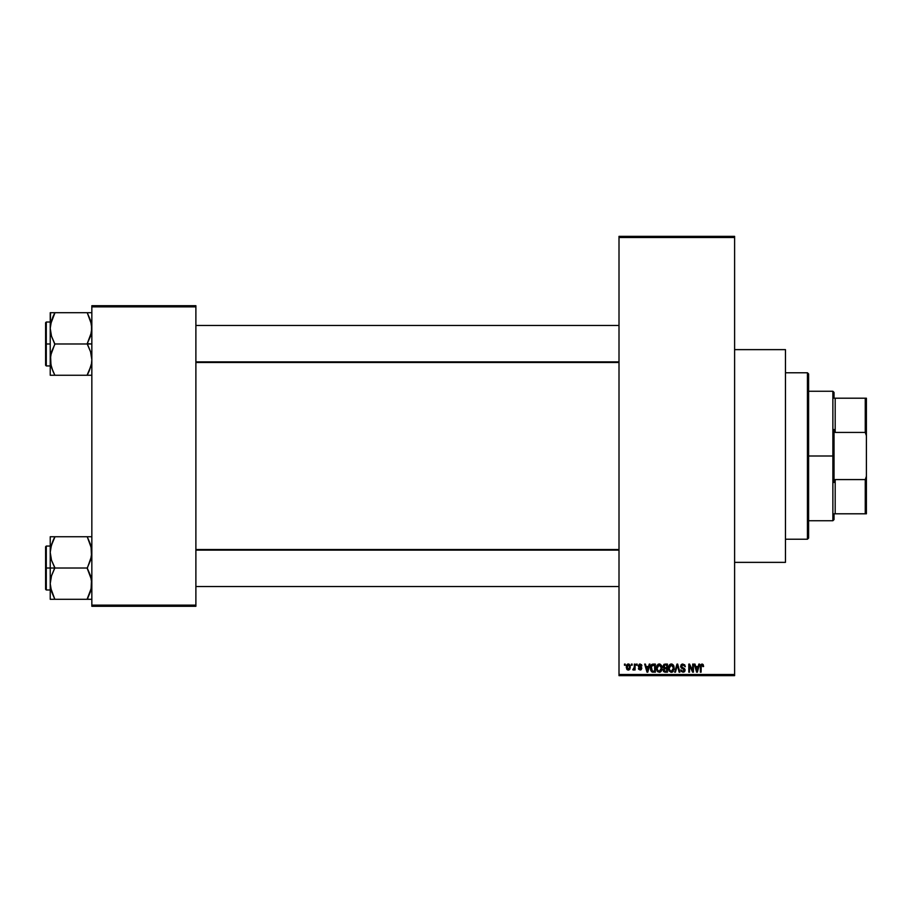 <?xml version="1.0" encoding="UTF-8"?>
<svg xmlns="http://www.w3.org/2000/svg" width="912" height="912" viewBox="0 0 912 912"><rect width="100%" height="100%" fill="white"/><g stroke="black" fill="none" stroke-linecap="round" stroke-linejoin="round"><path stroke-width="1.37" d="M734.605 562.362L785.471 562.362L785.471 349.638L734.605 349.638L785.471 349.638L785.471 562.362L734.605 562.362M619.009 237.508L619.009 674.492L734.605 674.492L734.605 237.508L619.009 237.508L619.009 236.345L734.605 236.345L734.605 237.508L734.605 236.345L619.009 236.345L619.009 675.655L734.605 675.655L734.605 237.508L619.009 237.508M631.4 665.247L631.4 664.096L632.141 664.096L632.141 665.247L631.4 665.247L632.141 665.247L632.141 664.096L631.4 664.096L632.141 664.096L632.141 665.247L631.4 665.247L631.4 664.096L631.4 665.247M634.285 669.203L632.768 669.761L634.205 668.348L634.353 664.096L635.083 664.096L635.083 669.978L634.353 669.978L634.353 669.032L633.646 670.046L632.768 669.761L634.353 667.139L632.768 669.761L633.475 670.081L634.353 669.032L634.353 669.978L635.083 669.978L635.083 664.096L634.353 664.096L635.083 664.096L635.083 669.978L634.353 669.978M636.451 665.247L636.451 664.096L637.18 664.096L637.18 665.247L636.451 665.247L637.18 665.247L637.18 664.096L636.451 664.096L637.18 664.096L637.18 665.247L636.451 665.247L636.451 664.096L636.451 665.247M638.343 665.885L639.403 664.107L641.524 664.677L641.911 665.874L640.064 664.825L639.073 665.737L641.683 667.721L641.239 669.739L638.719 669.362L638.446 668.393L640.121 669.237L641.079 668.519L638.765 667.139L638.343 665.885L641.079 668.519L640.121 669.237L638.446 668.393L640.156 670.081L641.809 668.405L639.073 665.737L640.064 664.825L641.911 665.874L640.121 663.982L638.343 665.885M649.23 664.096L648.603 666.512L649.23 664.096L650.005 664.096L647.771 672.178L646.996 672.178L644.647 664.096L645.422 664.096L646.049 666.512L648.603 666.512L646.049 666.512L645.422 664.096L644.647 664.096L646.996 672.178L647.771 672.178L650.005 664.096L649.23 664.096L650.005 664.096L647.771 672.178L646.996 672.178L644.647 664.096L645.422 664.096M659.251 663.982L661.553 665.566L661.975 669.454L660.596 671.87L657.928 671.882L656.549 669.522L656.959 665.555L659.251 663.982L657.153 665.224L656.423 668.131L659.251 672.292L662.089 668.029L661.371 665.258L659.251 663.982L661.371 665.258M673.455 665.258L671.346 663.982L673.067 664.745L674.014 666.592L673.204 671.392L670.993 672.258L669.1 670.833L668.542 667.367L669.625 664.723L671.346 663.982L669.237 665.224L668.507 668.131L671.335 672.292L674.185 668.029L673.637 665.566M702.012 663.982L703.163 664.552L703.608 666.512L702.867 666.615L702.365 665.03L701.237 665.418L701.089 672.178L700.348 672.178L700.61 664.916L702.012 663.982L700.348 666.695L700.348 672.178L701.089 672.178L701.191 665.543L701.978 664.928L702.867 666.615L703.608 666.512L703.163 664.552L702.012 663.982M698.843 664.096L698.204 666.512L698.843 664.096L699.618 664.096L697.372 672.178L696.597 672.178L694.249 664.096L695.024 664.096L695.662 666.512L698.204 666.512L695.662 666.512L695.024 664.096L694.249 664.096L696.597 672.178L697.372 672.178L699.618 664.096L698.843 664.096L699.618 664.096L697.372 672.178L696.597 672.178L694.249 664.096L695.024 664.096M692.675 664.096L692.675 670.571L692.675 664.096L693.416 664.096L693.416 672.178L692.63 672.178L689.529 665.692L689.529 672.178L688.788 672.178L688.788 664.096L689.575 664.096L692.675 670.571L689.575 664.096L688.788 664.096L688.788 672.178L689.529 672.178L689.529 665.692L692.63 672.178L693.416 672.178L693.416 664.096L692.675 664.096L693.416 664.096L693.416 672.178L692.63 672.178M680.591 666.33L681.971 664.13L684.695 664.791L685.322 666.718L682.997 664.939L681.321 666.319L684.98 669.271L684.239 671.939L681.378 671.585L680.797 669.875L682.997 671.346L684.365 669.83L681.218 667.926L680.591 666.33L681.709 668.257L684.137 669.214L684.376 670.046L682.997 671.346L680.797 669.875L683.02 672.292L685.106 670.069L681.321 666.319L682.814 664.928L685.322 666.718L682.883 663.982L680.591 666.33M677.069 666.307L675.439 672.178L674.675 672.178L676.978 664.096L677.696 664.096L679.885 672.178L679.121 672.178L677.388 665.03L675.439 672.178L674.675 672.178L675.439 672.178L677.388 665.03L679.121 672.178L679.885 672.178L677.696 664.096L676.978 664.096L677.696 664.096L679.885 672.178L679.121 672.178L677.525 665.68M665.167 664.096L662.933 666.467L664.039 664.289L667.459 664.096L667.459 672.178L663.685 671.642L663.161 669.91L663.936 668.45L662.933 666.467L663.936 668.45L663.149 670.149L665.167 672.178L667.459 672.178L667.459 664.096L665.179 664.096L667.459 664.096L667.459 672.178L665.167 672.178M653.209 664.096L653.209 664.096C651.168 664.517 650.233 665.874 650.427 668.177L651.578 664.609L655.363 664.096L655.363 672.178L651.658 671.756L650.427 668.462L652.137 672.03L655.363 672.178L655.363 664.096L653.209 664.096L655.363 664.096L655.363 672.178M626.259 667.094L627.467 664.187L629.052 664.153L630.146 665.509L629.953 669.032L628.813 670.012L627.353 669.796L626.259 667.094L628.3 670.081L630.352 667.037L628.3 663.982L626.259 667.094L626.806 669.271M624.469 665.247L624.469 664.096L625.21 664.096L625.21 665.247L624.469 665.247L625.21 665.247L625.21 664.096L624.469 664.096L625.21 664.096L625.21 665.247L624.469 665.247L624.469 664.096L624.469 665.247M91.838 305.714L195.886 305.714L195.886 306.865L91.838 306.865L91.838 605.135L195.886 605.135L195.886 305.714L91.838 305.714L91.838 306.865L91.838 305.714M91.838 606.286L195.886 606.286L195.886 306.865L91.838 306.865L91.838 606.286L91.838 605.135L195.886 605.135L195.886 606.286L91.838 606.286M619.009 675.655L619.009 674.492L734.605 674.492L734.605 675.655L619.009 675.655M703.608 666.512L702.856 666.353M702.867 666.615L701.978 664.928L701.089 666.626M702.115 664.939L701.191 665.543M701.089 672.178L700.348 672.178L700.348 666.695M700.348 666.467L700.61 664.916M697.27 669.807L697.954 667.459L697.27 669.807M696.631 670.092L695.913 667.459L697.954 667.459L695.913 667.459L696.734 670.502M689.529 672.178L688.788 672.178L688.788 664.096L689.575 664.096M685.322 666.718L684.456 666.113M682.814 664.928L681.332 666.17M681.914 667.39L682.906 667.766M684.274 668.314L684.98 670.913M684.969 670.947L684.388 671.825M680.797 669.875L681.64 670.366M682.7 671.323L684.376 670.046L682.495 668.542M683.567 671.255L684.353 670.309M684.365 670.229L684.137 669.214L681.709 668.257L684.137 669.214M680.945 665.008L681.925 664.153M676.978 664.096L674.675 672.178L676.978 664.096M673.786 665.908L674.014 666.592M674.15 668.77L674.071 669.419M672.68 671.87L672.041 672.19M669.317 671.175L668.576 669.18M669.419 664.962L668.519 667.744M670.126 664.312L671.027 664.004M671.677 664.004L672.281 664.175M668.884 665.897L668.656 666.615M671.186 671.335L672.372 671.015M670.012 670.742L671.038 671.312M669.613 670.115L671.335 671.346L669.556 669.978L669.237 668.154L669.556 669.978L669.237 668.154L671.346 664.928L669.647 666.068L669.237 668.154L669.488 666.444M671.209 664.939L672.326 665.236L671.346 664.928L673.444 668.017L673.056 670.172L673.444 668.017L671.471 671.335M673.421 667.493L672.52 665.395M664.768 672.155L663.446 671.323M663.149 670.149L663.845 668.53M663.674 666.455L663.822 665.68L665.27 667.869L663.674 666.455L664.392 665.133L664.096 667.573L666.718 667.869L665.27 667.869M665.008 671.221L663.89 669.841L664.438 671.118L666.718 671.232L665.441 671.232L663.879 670.012L664.563 668.895L664.027 669.328M665.338 668.815L666.718 668.815L666.718 671.232L666.718 668.815L664.563 668.895L663.902 670.309M664.563 668.895L663.879 670.012L664.403 668.963M664.586 665.087L666.718 665.03L666.718 667.869L666.718 665.03L664.392 665.133M661.702 665.908L661.93 666.592M662.021 667.06L662.089 667.664M662.066 668.77L661.975 669.419M661.838 670.035L661.348 671.095M657.233 671.175L656.492 669.18M656.446 668.827L656.423 668.131M656.423 667.744L656.492 667.037M658.031 664.324L658.943 664.004M659.593 664.004L660.185 664.175M659.604 672.258L660.22 672.087M657.928 670.742L658.954 671.312M657.529 670.115L659.251 671.346L657.461 669.978L657.153 668.154L657.461 669.978L657.153 668.154L659.262 664.928L657.563 666.068L657.153 668.154L657.392 666.444M659.125 664.939L660.231 665.236L659.262 664.928L661.36 668.017L660.972 670.172L661.36 668.017L659.387 671.335M659.524 671.323L660.277 671.015M661.337 667.493L660.436 665.395M653.3 672.178L652.718 672.155M650.986 670.913L650.552 669.625M650.746 670.377L650.438 668.758M650.45 667.55L650.735 665.999M651.578 664.597L652.513 664.153M651.92 665.452L651.453 666.216L654.634 665.03L654.634 671.232L652.285 671.072L651.35 666.547M653.003 665.053L652.046 665.35M651.248 669.328L652.285 671.072L654.634 671.232L654.634 665.03L653.163 665.042M651.692 670.537L653.334 671.232M651.727 665.68L651.168 668.599M647.668 669.807L648.352 667.459L647.668 669.807M647.132 670.502L646.3 667.459L647.395 670.958M646.3 667.459L648.352 667.459L646.3 667.459M641.888 665.692L641.09 665.543M641.182 665.977L639.882 664.837M640.509 664.905L639.073 665.737L640.315 666.718M639.073 665.737L640.064 664.825L639.095 665.555M641.261 667.162L641.683 667.732M638.446 668.393L640.121 669.237L641.079 668.519L639.996 667.698M639.255 668.656L640.121 669.237L640.897 668.086M639.893 669.226L639.187 668.291L640.121 669.237L640.84 668.04M638.765 667.139L638.434 666.558L638.765 667.139M634.353 669.032L633.475 670.081L634.353 669.032L633.475 670.081L632.768 669.761M633.612 669.02L634.273 668.051M634.353 664.096L634.353 667.139M628.573 664.004L629.314 664.301M627.547 669.91L626.977 669.476M626.339 666.056L626.726 664.916M627.49 664.175L628.174 663.993M627.638 665.076L627.365 668.678M627.228 668.439L628.322 669.237L629.622 667.037L628.322 669.237L629.508 668.086L629.383 665.635L628.106 664.837L629.611 666.672M628.151 669.226L626.989 667.037L628.459 664.837M696.825 670.833L697.167 670.183M651.453 666.216L651.179 667.687M627 666.683L627 667.39M807.439 372.769L808.602 373.92L808.602 538.08L807.439 539.231L785.471 539.231L807.439 539.231L807.439 372.769L785.471 372.769L807.439 372.769L807.439 539.231L808.602 538.08L808.602 373.92L807.439 372.769M53.99 597.349L51.517 591.535L50.228 583.657L51.505 575.837L54.845 567.652L51.517 560.264L50.228 552.387L50.228 568.016L54.845 568.016L51.517 560.264L50.228 552.387L51.505 544.555L54.845 536.746L87.221 536.746L90.55 544.51L91.838 552.387L90.562 560.207L87.221 568.016L54.845 568.016L87.221 568.016L90.55 575.78L91.838 583.657L90.562 591.489L87.221 599.298L54.845 599.298L51.517 591.535L50.228 583.657L51.505 575.837L54.845 568.016L50.228 568.016L50.228 599.298L91.508 599.298M46.295 568.016L46.295 546.06L46.295 568.016L50.228 568.016L46.295 568.016L46.295 589.984L45.6 589.289L45.6 546.755L46.295 589.984L46.295 568.016L45.6 568.016L45.6 546.755L46.295 546.06L46.295 568.016M89.08 599.298L87.221 598.922L91.04 589.825M50.399 586.519L50.559 587.636L50.399 586.519M51.015 589.802L51.505 591.478M91.052 546.242L91.508 556.331L87.221 568.393L91.508 579.656L91.063 589.756M89.091 536.746L91.838 536.746L87.221 536.746L91.508 548.443M87.221 536.746L50.228 536.746L50.228 552.387L51.505 544.555L54.845 537.122L51.004 546.288M54.845 537.122L52.987 540.759L54.845 536.746L50.228 536.746L50.228 599.298L51.517 599.298L50.228 599.298M45.6 568.016L45.6 589.289L45.6 568.016M51.517 599.298L52.987 599.298M54.845 599.298L50.559 587.659M50.559 536.746L52.987 536.746M51.038 546.174L52.987 540.759L50.559 548.443M88.076 538.696L90.55 544.532M91.029 546.174L90.562 544.555L91.029 546.174M619.009 550.118L195.886 550.118L619.009 550.118M195.886 361.882L619.009 361.882L195.886 361.882M834.035 398.202L834.035 392.422L834.035 398.202L835.187 398.202L834.035 398.202M835.187 432.425L835.187 398.202L835.187 432.425L865.249 432.425L866.4 435.674L866.4 476.326L865.249 479.575L835.187 479.575L834.035 482.494L834.035 429.506L835.187 432.425L865.249 432.425L865.249 398.202L835.187 398.202L865.249 398.202L865.249 432.425L866.4 435.674L866.4 513.798L866.4 476.326L865.249 479.575L835.187 479.575L834.035 482.494L834.035 456L832.873 456L834.035 456L834.035 429.506L835.187 432.425M808.602 391.259L832.873 391.259L832.873 456L832.873 391.259L834.035 392.422M808.602 456L832.873 456L808.602 456M834.035 513.798L834.035 519.578L834.035 513.798L835.187 513.798L835.187 479.575L835.187 513.798L866.4 513.798L865.249 513.798L865.249 479.575L865.249 513.798L834.035 513.798M808.602 520.741L832.873 520.741L832.873 456L832.873 520.741L834.035 519.578M866.4 398.202L865.249 398.202L866.4 398.202L866.4 435.674L866.4 398.202M91.838 312.702L87.221 312.702L90.55 320.465L91.838 328.343L90.562 336.163L87.221 343.607L91.838 343.984L87.221 343.984L90.55 351.736L91.838 359.613L91.508 363.557L89.091 371.23L91.063 365.712M46.295 343.984L46.295 365.94L46.295 343.984L45.6 343.984L45.6 322.711L46.295 322.016L46.295 365.94L45.6 365.245L45.6 343.984L50.228 343.984L46.295 343.984L46.295 322.016L46.295 343.984M89.08 375.254L87.221 375.254L89.08 371.241L87.221 375.254L54.845 375.254L51.517 367.49L50.228 359.613L51.505 351.793L54.845 344.348L51.517 336.22L50.228 328.343L51.505 320.511L54.845 313.078L50.559 324.341L54.845 312.702L50.228 312.702L51.517 312.702L50.228 312.702L50.228 375.254L91.508 375.254M51.015 365.758L50.559 355.669L54.845 343.984L87.221 343.984L54.845 343.984L51.517 336.22L50.228 328.343L50.228 375.254L52.987 375.254M52.862 370.967L50.559 363.557M91.052 322.198L90.562 320.522M90.55 312.702L54.845 312.702L87.221 312.702L91.508 324.341L91.508 332.287L87.221 343.607L90.55 351.736L91.838 359.613L91.508 363.557L89.091 371.23L91.508 363.557M45.6 343.984L45.6 322.711L45.6 343.984M50.559 312.702L50.228 328.343L51.004 322.244M54.845 313.078L52.987 316.715L54.845 312.702L52.976 312.702M50.559 324.341L52.987 316.715L51.026 322.175M53.99 373.304L51.517 367.468M51.038 365.826L51.505 367.445L51.038 365.826M54.845 375.254L52.987 371.241M87.221 312.702L89.08 312.702M88.076 314.651L91.508 324.341M87.221 598.922L91.508 587.659M87.221 374.878L91.029 365.826M50.399 325.481L50.559 324.398L50.399 325.481M51.505 375.254L50.559 375.254L51.505 375.254M50.228 546.06L46.295 546.06M50.228 589.984L46.295 589.984M195.886 586.519L619.009 586.519M195.886 549.526L619.009 549.526M619.009 325.481L195.886 325.481M619.009 362.474L195.886 362.474M50.228 365.94L46.295 365.94M50.228 322.016L46.295 322.016"/></g></svg>
